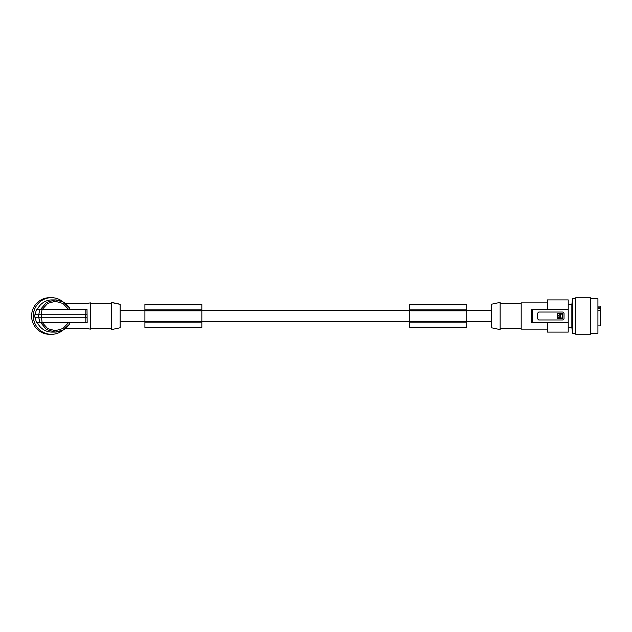 <?xml version="1.0" encoding="UTF-8"?>
<svg xmlns="http://www.w3.org/2000/svg" width="632" height="632" viewBox="0 0 632 632"><rect width="100%" height="100%" fill="white"/><g stroke="black" fill="none" stroke-linecap="round" stroke-linejoin="round"><path stroke-width="0.95" d="M144.91 304.837L201.845 304.837L201.845 304.427L144.91 304.427L144.91 321.609L201.845 321.609L201.845 327.408L144.91 327.408L201.845 327.155M144.91 321.609L144.91 327.155M144.91 310.81L201.845 310.81L201.845 321.609M144.91 310.391L201.845 310.391L201.845 310.81M144.91 309.885L201.845 309.885L201.845 310.391M120.151 321.443L409.789 321.443L409.789 327.408L466.724 327.408L466.724 304.427L409.789 304.427L409.789 321.435L491.475 321.443M201.845 304.837L201.845 309.885M144.91 322.115L201.845 322.115M491.475 304.229L491.475 327.771L500.141 329.612L500.141 302.388L491.475 304.229M521.187 303.621L500.141 303.621M521.187 328.379L500.141 328.379M547.423 329.122L521.187 329.122L521.187 302.878L547.423 302.878M531.386 322.81L531.386 309.19L532.381 309.19L532.381 322.81L531.386 322.81M547.423 309.19L547.423 299.908L568.215 299.908L568.215 309.19L532.381 309.19M547.423 322.81L547.423 332.092L568.215 332.092L568.215 309.19M568.215 304.49L571.857 304.49L571.857 327.51L568.215 327.51M571.857 304.49L572.568 298.675L572.568 333.325L575.641 333.325M575.641 297.806L575.641 334.194L590.501 334.194L590.501 297.806L575.641 297.806M590.501 298.675L597.927 298.675L597.927 333.325L590.501 333.325M597.927 310.328L600.4 310.328L600.4 325.899L597.927 325.899M600.4 310.328L600.4 307.879L597.927 307.879M600.4 307.879L600.4 306.101L597.927 306.101M537.524 316L537.524 313.275L538.756 312.042L562.772 312.042L564.013 313.275L564.013 318.726L562.772 319.958L538.756 319.958L537.524 318.726L537.524 316M562.772 318.362L562.401 313.275L557.337 313.638L557.708 318.726L562.772 318.362M559.747 316.395C560.631 316.395 560.631 316.395 559.747 316.395M559.952 314.957L559.683 318.117C557.44 316.988 557.432 315.842 559.668 314.689L559.952 314.957M562.172 314.151L560.355 314.151L560.631 318.117L562.172 317.849L562.172 314.151M568.215 322.81L532.381 322.81M409.789 327.155L466.724 327.155M409.789 309.885L466.724 309.885M409.789 310.391L466.724 310.391M409.789 322.115L466.724 322.115M409.789 310.81L466.724 310.81M409.789 321.609L466.724 321.609M118.84 328.032L120.151 327.771L120.151 304.229L117.647 303.905M112.591 329.383L111.493 329.612L111.493 302.388L118.919 303.968M112.654 329.359L118.919 328.032M117.212 328.142L117.757 328.087M88.464 303.163L90.447 302.878L90.447 329.122L88.464 328.838M87.011 309.19L87.161 322.81L87.011 309.19L36.735 309.19A16.835 16.669 90 0 0 35.352 314.76M69.923 322.81L69.117 324.548L63.121 330.062L55.174 332.092L46.539 329.572L40.835 322.81M37.541 322.81A16.092 15.934 90 0 0 51.982 332.092L55.174 332.092C61.257 331.871 65.973 329.264 69.315 324.263L69.117 324.548M65.483 328.506L87.232 328.506M35.352 317.24A16.835 16.669 90 0 0 36.735 322.81L39.942 322.81L38.742 317.24M38.252 314.76L34.863 314.76A17.325 17.159 90 0 0 34.863 317.24L38.252 317.24L38.252 314.76L86.979 314.76M37.541 309.19A16.092 15.934 -90 0 1 51.982 299.908L55.174 299.908L63.121 301.938L69.315 307.737C65.973 302.736 61.257 300.129 55.174 299.908L46.539 302.428L40.732 309.19L42.462 309.19L47.7 303.376L55.332 301.282L62.955 303.478L68.367 309.19M65.483 303.494L87.232 303.494M69.117 307.452L69.923 309.19M87.011 322.81L42.131 322.81L41.183 314.76L42.131 309.19M38.252 317.24L86.979 317.24M38.742 314.76L39.942 309.19M42.131 322.81L39.942 322.81M63.034 330.109A18.32 18.138 -90 0 1 33.322 316A18.32 18.138 -90 0 1 63.034 301.891M51.461 334.32L49.738 334.32A18.32 18.138 -90 0 1 31.6 316A18.32 18.138 -90 0 1 49.738 297.68L51.461 297.68M409.789 304.837L466.724 304.837M117.599 303.897L117.031 303.834M114.937 303.4L112.733 302.673M597.927 308.645L600.4 308.645M68.367 322.81L62.955 328.522L55.332 330.718L47.7 328.624L42.462 322.81M85.818 314.76L85.818 309.19M85.304 317.24L85.304 314.76M85.818 322.81L85.818 317.24M491.475 310.557L466.724 310.557M409.789 310.557L201.845 310.557M144.91 310.557L120.151 310.557M571.857 327.51L572.568 333.325M572.568 298.675L575.641 298.675M90.447 328.379L111.493 328.379M90.447 303.621L111.493 303.621"/></g></svg>
